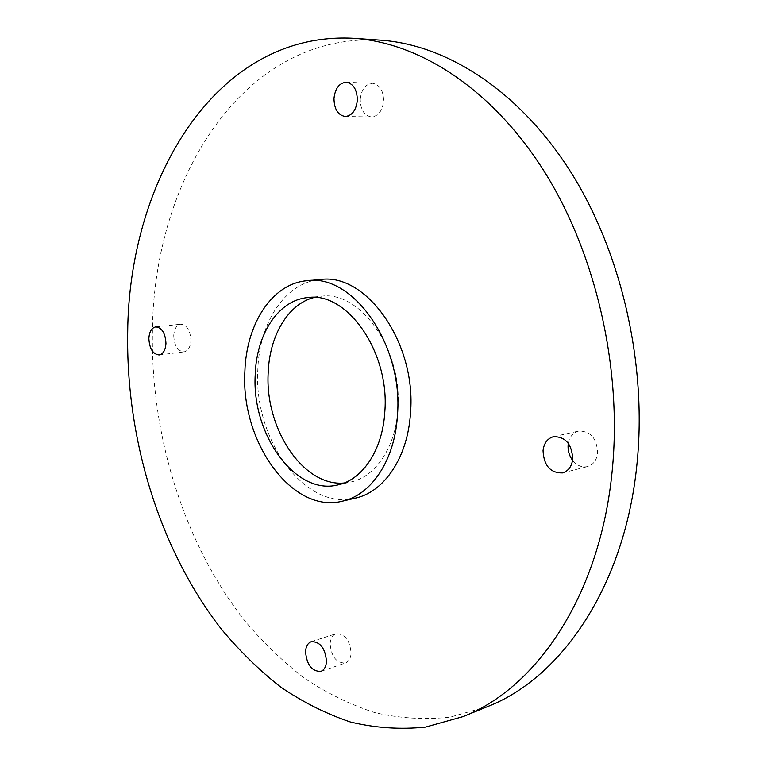 <?xml version="1.0" encoding="UTF-8"?>
<svg xmlns="http://www.w3.org/2000/svg" width="767" height="767" viewBox="0 0 767 767"><rect width="100%" height="100%" fill="white"/><g stroke="black" fill="none" stroke-linecap="round" stroke-linejoin="round"><path stroke-width="0.58" stroke-dasharray="3.83 2.88" d="M173.735 335.697C174.205 328.957 176.525 325.131 180.696 324.211C186.927 324.949 190.331 330.366 190.916 340.452C190.417 347.135 188.126 350.941 184.032 351.88C177.762 351.19 174.33 345.792 173.735 335.697M360.25 99.231C361.449 89.327 365.552 84.015 372.57 83.306C379.78 84.677 383.462 90.602 383.615 101.1C382.388 110.899 378.342 116.181 371.487 116.948C364.181 115.683 360.432 109.777 360.25 99.231M568.309 443.326C569.641 436.682 573.074 432.598 578.596 431.073C590.542 430.996 596.899 438.302 597.666 453.009C596.688 460.277 593.303 464.812 587.522 466.595C581.885 467.726 576.899 465.636 572.566 460.325M330.117 643.599C330.539 638.365 332.495 635.086 335.975 633.753C344.901 633.695 349.953 640.205 351.113 653.283C350.672 658.431 348.764 661.672 345.38 663.014C336.368 663.148 331.286 656.677 330.117 643.599M487.678 706.551L450.076 717.135C424.65 719.868 399.54 718.353 374.747 712.601C350.394 704.672 327.125 693.339 304.95 678.584C283.55 662.161 263.733 643.187 245.478 621.663C183.668 543.611 150.294 434.784 152.441 329.81C153.985 179.833 242.372 32.185 380.595 40.181M344.076 483.018L350.644 482.069C375.466 477.026 395.705 447.324 397.872 409.367C403.001 349.982 360.02 289.897 320.788 296.302L314.259 297.452M355.447 498.128C304.672 511.349 253.273 438.829 257.827 369.521C259.332 322.37 285.286 282.246 320.328 279.552M155.749 326.886L180.696 324.211M346.243 82.251L372.57 83.306M553.515 436.672L578.596 431.073M311.344 641.653L335.975 633.753M307.625 297.606L320.788 296.302M337.739 484.955L350.644 482.069M320.817 671.413L345.38 663.014M562.556 472.913L587.522 466.595M345.255 116.488L371.487 116.948M159.162 354.968L184.032 351.88"/><path stroke-width="1.15" d="M148.865 338.525C149.306 331.699 151.607 327.816 155.749 326.886C161.942 327.653 165.346 333.156 165.96 343.386C165.49 350.164 163.227 354.018 159.162 354.968C152.921 354.249 149.488 348.764 148.865 338.525M333.981 98.464C335.141 88.387 339.235 82.98 346.243 82.251C353.453 83.632 357.144 89.672 357.336 100.352C356.128 110.333 352.101 115.712 345.255 116.488C337.95 115.203 334.191 109.192 333.981 98.464M572.566 460.325C569.2 455.713 567.714 450.545 568.117 444.831L568.309 443.326M543.036 450.66C543.985 443.086 547.485 438.427 553.515 436.672C565.509 436.644 571.914 444.112 572.719 459.107C571.751 466.509 568.357 471.111 562.556 472.913C550.39 473.143 543.88 465.722 543.036 450.66M305.534 651.605C305.937 646.293 307.874 642.976 311.344 641.653C320.251 641.643 325.304 648.278 326.502 661.566C326.08 666.782 324.192 670.07 320.817 671.413C311.833 671.489 306.742 664.884 305.534 651.605M354.124 38.35L380.595 40.181C446.049 44.668 517.917 89.662 569.641 170.245C621.107 250.857 647.3 363.376 636.984 463.891C624.961 586.228 561.223 678.028 487.678 706.551L463.124 716.589L425.541 727.087C400.125 729.676 375.034 727.96 350.27 721.948C325.946 713.732 302.706 702.064 280.549 686.944C259.179 670.147 239.381 650.78 221.155 628.844C159.402 549.325 125.913 438.945 127.686 332.504C128.722 180.504 215.958 30.469 354.124 38.35C419.568 42.818 491.724 88.579 543.861 170.782C595.738 253.014 622.363 367.911 612.239 470.344C600.446 595.048 536.641 688.114 463.124 716.589M314.259 297.452C288.076 303.895 269.524 335.687 268.201 372.474C264.653 428.082 303.032 486.872 344.076 483.018M384.823 411.726C389.857 351.832 346.799 291.182 307.625 297.606C278.344 300.146 256.514 334.086 255.238 374.334C251.384 433.758 295.027 495.76 337.739 484.955C362.523 479.921 382.704 450.018 384.823 411.726M244.884 371.343C240.445 441.178 291.843 514.369 342.561 501.148C371.324 495.003 394.88 460.181 397.45 415.369C403.519 344.891 352.945 273.579 307.136 280.712C272.141 283.406 246.303 323.827 244.884 371.343M307.136 280.712L320.328 279.552C366.195 272.448 416.673 343.079 410.498 412.953C407.862 457.381 384.248 491.954 355.447 498.128L342.561 501.148"/></g></svg>
